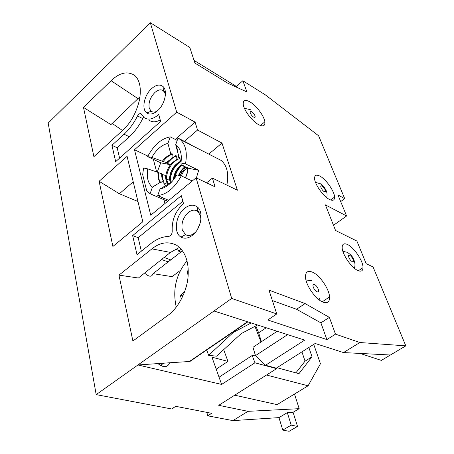 <?xml version="1.0" encoding="UTF-8"?>
<svg xmlns="http://www.w3.org/2000/svg" width="454" height="454" viewBox="0 0 454 454"><rect width="100%" height="100%" fill="white"/><g stroke="black" fill="none" stroke-linecap="round" stroke-linejoin="round"><path stroke-width="0.68" d="M83.491 107.416L111.111 80.721C119.612 72.606 127.455 70.835 134.639 75.398C139.826 80.069 141.449 88.212 139.503 99.835C136.37 112.643 130.888 122.688 123.057 129.963L93.904 156.658L83.491 107.416L110.946 124.612L140.014 96.725M112.195 123.409L122.472 130.502M223.686 349.642L227.948 361.384L211.956 357.173L221.614 384.424L137.954 364.971L157.64 363.603L162.884 366.423C166.317 367.093 168.53 365.873 169.529 362.774L189.931 361.475L247.878 321.88M132.891 341.028L118.954 275.13L151.903 248.883C160.046 242.277 168.343 241.102 176.793 245.359C185.521 251.664 189.256 262.401 187.99 277.581C186.498 293 177.202 308.953 168.008 315.297L132.891 341.028M178.575 247.85L170.454 252.418L138.413 278.013L118.954 275.13M180.544 270.243L172.128 276.651L153.015 273.649C151.823 277.212 149.008 277.025 144.571 273.092M168.167 261.896L161.573 259.512M99.108 181.271L127.097 156.346L142.828 221.762L112.893 246.46L99.108 181.271L119.368 193.75L137.959 201.502M164.127 257.475L170.749 259.887M340.687 201.593L344.722 198.676L318.606 135.763L265.346 94.863L242.845 80.75L246.942 91.963L227.817 83.224L194.914 63.078L189.829 47.494L150.302 22.7L48.186 123.091L96.18 394.617L231.688 298.443L276.747 313.941L267.798 319.974L326.88 339.581L320.893 322.851L329.36 317.38L305.105 303.567L268.978 290.129L276.747 313.941M150.302 22.7L176.708 112.166L134.503 149.752L150.762 215.219L196.088 177.826L231.688 298.443M151.528 88.666C144.139 95.175 141.325 109.249 146.75 112.95C149.786 114.987 153.412 114.209 157.634 110.623C164.95 104.358 167.963 90.471 162.946 86.481C159.785 84.058 155.983 84.785 151.528 88.666M184.784 208.193C175.664 215.06 173.235 232.908 180.993 237.09C184.409 238.997 188.189 238.418 192.343 235.354C201.332 228.822 204.084 211.382 196.985 206.712C193.347 204.266 189.278 204.765 184.784 208.193M158.718 114.516C152.975 119.362 148.072 120.367 144.003 117.529L141.149 113.829C139.923 113.205 138.714 113.909 137.528 115.935C133.839 123.267 129.356 129.356 124.09 134.214L111.922 145.297L115.674 161.635L160.637 121.405L158.718 114.516M183.512 203.613L181.299 195.668L132.642 235.592L137.017 254.654L150.649 243.724C156.562 239.031 162.577 236.596 168.701 236.432C170.959 235.853 172.14 234.071 172.231 231.08C171.663 220.184 175.426 211.031 183.512 203.613M189.556 361.378L247.515 321.767M157.64 363.603L169.529 362.774M213.987 311.007L304.691 340.114L265.516 365.254L276.259 368.166L315.172 343.479L343.513 352.571L359.852 342.52L335.483 334.138L326.88 339.581M277.19 331.289L252.98 347.304L255.483 355.63L265.516 365.254M287.598 334.632L255.483 355.63M343.513 352.571L390.417 355.005L405.814 345.863L373.046 266.912L366.196 263.717L356.884 241.034L335.551 230.484L325.387 204.873L346.595 215.979L337.969 194.976L344.722 198.676M390.417 355.005L381.337 360.397L360.073 353.433M183.796 171.3L181.498 172.503M119.368 193.75L133.215 181.776M180.885 252.032L178.706 251.204L181.242 249.229M182.474 250.795L153.015 273.649M188.279 270.289L187.468 271.038L188.302 271.889M187.468 271.038L188.098 276.475M183.388 294.986L180.505 295.792L181.401 299.135M185.045 290.702L180.505 295.792M176.266 307.142C172.424 289.817 175.999 274.386 186.991 260.863M257.549 324.99L241.25 333.588L216.53 356.186L208.602 355.312L233.322 332.413L251.204 322.953M233.322 332.413L233.146 331.942M208.602 355.312L206.729 349.994M266.209 327.765L258.661 332.816L255.784 325.921M261.408 341.731L258.661 332.816M276.39 368.081L276.571 368.654L254.949 362.797L252.174 355.488L255.772 355.908M261.005 341.998L254.944 326.364M301.933 351.878L305.048 361.163L295.883 372.853M308.851 347.492L312.029 356.793L305.048 361.163M313.737 344.393L320.445 363.762L308.096 385.792L266.504 375.032M312.029 356.793L298.948 373.687L276.98 367.712M247.986 411.341L232.919 420.614L278.972 417.612L282.768 430.091L289.107 431.3L297.523 426.408L293.08 412.3L299.18 408.674L247.986 411.341L218.726 405.32L276.571 368.654M294.493 394.044L299.18 408.674M242.845 80.75L236.335 86.408L194.04 60.399M405.814 345.863L359.852 342.52M335.483 334.138L329.36 317.38M196.088 177.826L215.094 186.849L212.393 178.104L206.61 182.82M176.708 112.166L195.089 122.115L197.541 130.037L221.989 143.078L237.408 190.209L212.393 178.104M312.176 272.031C307.409 270.312 305.201 272.235 305.559 277.814C306.246 286.105 316.177 299.85 323.197 302.222C327.595 303.635 329.712 301.876 329.553 296.944C329.212 288.778 319.457 274.812 312.176 272.031M250.08 101.968C245.081 99.222 242.822 100.152 243.293 104.76C244.156 110.589 252.129 121.07 258.303 124.492C263.065 126.984 265.255 126.087 264.869 121.82C264.166 116.082 256.385 105.64 250.08 101.968M347.48 244.502C343.973 242.952 342.202 243.997 342.18 247.634C342.14 254.257 351.589 268.019 357.956 270.567C361.219 271.889 362.905 270.919 363.018 267.656C363.274 261.141 354.012 247.373 347.48 244.502M320.019 176.175C316.307 174.257 314.497 175.068 314.582 178.615C314.809 184.409 323.339 196.434 329.354 199.408C332.861 201.111 334.604 200.339 334.581 197.093C334.513 191.384 326.165 179.409 320.019 176.175M333.486 225.292L346.595 215.979M305.105 303.567L296.564 309.276L272.389 300.576M296.564 309.276L320.893 322.851M147.743 168.871C146.426 177.31 147.987 183.405 152.419 187.15L160.188 182.338L158.191 178.927L157.861 172.333L147.743 168.871L143.595 168.003L142.681 174.665L146.659 190.578L150.087 193.733L163.446 199.499L163.883 198.256M163.99 199.822L164.961 203.506M134.503 149.752L147.908 156.097M153.356 159.331L156.664 171.924M152.419 187.15L150.087 193.733M177.213 140.4L170.233 136.853C161.232 138.623 153.696 145.218 147.635 156.63L160.733 162.821L157.22 172.117M188.671 143.816L190.952 144.979M196.383 177.962L198.676 170.278L185.493 163.883C187.525 152.578 185.714 144.423 180.062 139.418L178.025 138.09L191.038 144.741M171.328 182.343L160.052 188.926C166.448 187.678 172.004 183.007 176.725 174.915L181.271 175.863L192.235 181.004M181.271 175.863C174.705 187.871 166.851 194.443 157.703 195.578L168.757 200.373M167.781 201.179L163.446 199.499M167.554 201.366L166.896 200.98M216.717 158.151L221.155 160.421C227.119 165.608 229.02 173.837 226.864 185.107M160.733 162.821L170.42 164.723C168.031 167.918 166.493 171.538 165.795 175.59M166.102 175.732L166.062 177.429L167.577 182.548L167.14 182.349C165.948 180.652 165.455 178.377 165.67 175.533L166.102 175.732M185.408 166.924C182.639 169.07 180.522 171.901 179.063 175.403M181.645 165.086C177.088 168.854 174.489 173.615 173.854 179.364M181.021 161.425C173.712 163.99 168.048 175.931 170.488 182.332M180.283 158.86L177.673 159.189L178.745 156.148M172.531 157.986L167.146 163.412L170.256 164.399L176.912 159.275L177.673 159.189M177.344 159.485L170.42 164.723M163.23 161.55L166.346 162.538L173.019 157.385L172.707 154.088C169.16 155.223 165.999 157.714 163.23 161.55L151.806 157.424L147.635 156.63M176.912 159.275L176.606 155.994L175.743 155.574L166.788 162.748L166.346 162.538M166.788 162.748L166.278 163.003L167.146 163.412M170.687 164.603L170.256 164.399M162.47 161.068C165.001 157.674 167.821 155.472 170.925 154.462L171.839 153.662L172.707 154.088M170.925 154.462L167.923 143.379C161.624 144.957 156.25 149.638 151.806 157.424M170.233 136.853L167.923 143.379M173.019 157.385L173.451 157.595M178.025 138.09L175.692 144.69L178.825 156.46L181.095 161.896M183.751 165.795L183.768 166.334L184.358 166.09L181.237 164.955L180.93 163.003L185.493 163.883M185.584 177.889L187.337 172.934L187.848 168.15L198.676 170.278M187.848 168.15L188.274 167.974L187.406 167.56L183.768 166.334M180.93 163.003C182.088 154.945 180.658 149.071 176.629 145.388L175.692 144.69M187.65 167.674L187.218 172.764L185.442 177.82M170.193 182.531L169.524 179.018C170.012 170.63 173.825 164.654 180.953 161.085M166.289 179.432L166.442 180.079M172.089 181.521L168.298 183.904M171.345 182.326L168.763 183.461M160.052 188.926L157.703 195.578M160.858 182.639L163.185 180.561C161.999 178.859 161.516 176.578 161.738 173.717L158.707 172.764C158.191 177.071 158.906 180.363 160.858 182.639L160.188 182.338M161.738 173.717L162.174 173.922C161.959 176.782 162.441 179.063 163.633 180.76L163.185 180.561M163.633 180.76L163.956 184.029L164.83 184.42L167.14 182.349M167.577 182.548L167.725 184.131M157.856 172.372L158.707 172.764M165.67 175.533L162.651 174.58L162.532 178.428M162.146 174.347L162.651 174.58M163.86 183.081L164.83 184.42M166.402 179.489C166.578 171.567 169.898 165.04 176.356 159.904M170.312 181.759C170.244 173.837 173.485 167.208 180.028 161.862M174.506 178.467C175.647 173.241 178.138 168.814 181.975 165.188M179.756 175.55L185.726 167.027M187.286 167.52C184.704 169.631 182.729 172.424 181.362 175.908M178.592 175.306C180.039 171.788 182.145 168.945 184.92 166.771M181.231 164.864C176.39 168.911 173.774 173.95 173.383 179.977M176.606 155.994L174.086 157.039M195.089 122.115L175.227 139.389M197.541 130.037L184.409 141.353M221.989 143.078L208.795 154.105M236.636 87.253L236.335 86.408M305.871 279.636L306.183 279.846M319.4 297.977L320.104 300.554M175.499 249.155L179.426 250.648M232.919 420.614L207.728 415.824L211.706 413.316L175.715 406.33L171.68 408.975L96.18 394.617M207.728 415.824L206.854 412.374M221.614 384.424L254.949 362.797M252.174 355.488L219.055 377.2M216.206 369.176L227.948 361.384M234.718 395.184L277.076 404.616L308.096 385.792M278.972 417.612L287.32 412.635L293.08 412.3M287.32 412.635L291.213 425.148L297.523 426.408M282.768 430.091L291.213 425.148M165.415 94.892L165.148 93.62L163.474 90.845C161.051 89.08 158.162 89.654 154.797 92.571C150.172 97.451 148.322 102.649 149.235 108.16L151.148 111.23C152.703 112.348 154.604 112.371 156.857 111.292M200.918 219.577L200.441 215.519L197.598 211.224C194.828 209.476 191.758 209.884 188.387 212.444C183.132 217.404 181.089 223.232 182.258 229.928L185.51 234.639C188.149 236.091 191.055 235.637 194.233 233.288L195.776 231.881M197.541 229.298L200.322 222.647M149.207 120.208C152.181 122.421 155.858 122.336 160.234 119.958M111.922 145.297L117.172 147.743L119.595 158.123M143.663 117.24L142.721 118.596C139.049 125.883 134.583 131.932 129.316 136.75L117.172 147.743M132.642 235.592L138.175 237.675L141.336 251.193M182.854 201.258L138.175 237.675M137.948 98.603L111.111 80.721M170.454 252.418L151.903 248.883M166.408 179.489L169.524 179.018M317.091 291.769C313.867 290.639 311.155 283.109 314.497 284.618C317.681 285.753 320.416 293.216 317.091 291.769M253.61 117.058C250.568 115.361 248.542 109.749 251.675 111.718C254.688 113.404 256.731 118.988 253.61 117.058M352.242 261.623C349.54 260.494 346.952 253.996 349.767 255.443C352.44 256.567 355.039 263.019 352.242 261.623M324.207 191.577C321.551 190.237 319.241 184.443 322.005 186.072C324.638 187.406 326.954 193.16 324.207 191.577M129.316 136.75L124.09 134.214M142.721 118.596L137.528 115.935M186.849 284.38L184.914 290.832M180.062 139.418L221.155 160.421M177.633 151.84L176.629 145.388M322.221 301.796L329.553 296.944M311.472 280.674L305.956 279.993M260.403 125.503L264.869 121.82M250.285 109.63L244.434 108.319M358.376 270.749L363.018 267.656M354.37 268.235C355.561 265.028 354.96 261.379 352.571 257.287C351.986 255.977 350.255 254.331 347.384 252.35L342.878 251.289M330.625 199.981L334.581 197.093M326.687 197.615C327.453 194.919 327.107 192.241 325.66 189.568C323.515 186.123 323.657 186.299 320.269 183.688L315.541 182.434M160.427 365.487L163.741 363.177M151.148 111.23L146.75 112.95M163.582 90.942L162.946 86.481M165.375 91.907L163.576 90.902M152.482 111.905L151.04 111.145M185.51 234.639L180.993 237.09M197.779 211.354L196.985 206.712M200.572 212.517L197.768 211.297M187.462 235.376L185.328 234.525"/></g></svg>
